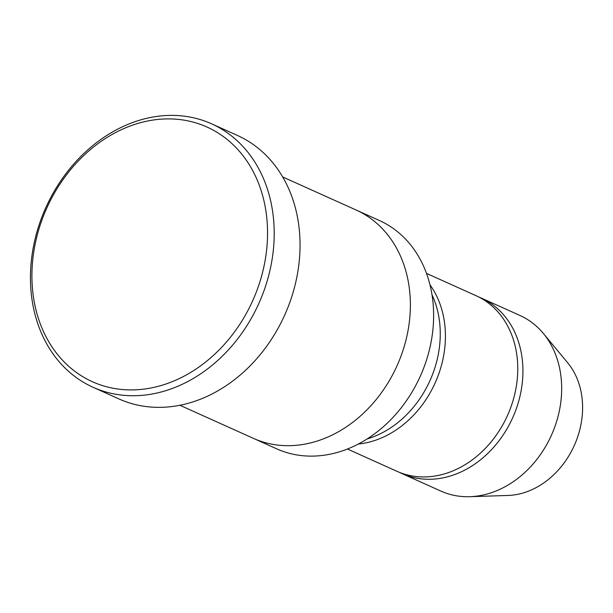 <?xml version="1.0" encoding="UTF-8"?>
<svg xmlns="http://www.w3.org/2000/svg" width="613" height="613" viewBox="0 0 613 613"><rect width="100%" height="100%" fill="white"/><g stroke="black" fill="none" stroke-linecap="round" stroke-linejoin="round"><path stroke-width="0.92" d="M426.51 273.398L476.04 295.696A96.302 77.866 114.2 0 1 514.736 394.236A96.302 77.866 114.2 0 1 433.261 476.293A96.302 77.866 114.2 0 1 396.963 471.313L347.433 449.015M358.321 444.034A96.302 77.866 -65.8 0 0 435.161 382.903A96.302 77.866 -65.8 0 0 429.997 284.853M179.893 405.262L253.345 438.333A125.19 101.222 -65.8 0 0 397.048 365.739A125.19 101.222 -65.8 0 0 356.145 210.029L282.693 176.958M356.958 210.397L379.393 220.504A125.182 101.222 114.2 0 1 429.698 348.598A125.182 101.222 114.2 0 1 323.787 455.267A125.182 101.222 114.2 0 1 276.601 448.8L254.157 438.693M154.445 119.849A139.634 112.899 -65.8 0 0 45.431 335.595A139.634 112.899 -65.8 0 0 249.361 307.718A139.634 112.899 -65.8 0 0 154.445 119.849M432.027 294.838A96.302 77.866 114.2 0 1 367.149 438.931M399.576 472.424A96.302 77.866 -65.8 0 0 402.128 473.642A96.302 77.866 -65.8 0 0 512.667 417.805A96.302 77.866 -65.8 0 0 481.205 298.025A96.302 77.866 -65.8 0 0 478.6 296.922M402.128 473.642L440.885 491.09A96.302 77.866 -65.8 0 0 469.803 496.691A96.302 77.866 -65.8 0 0 551.416 435.253A96.302 77.866 -65.8 0 0 543.317 333.411A96.302 77.866 -65.8 0 0 519.954 315.473L481.205 298.025M469.803 496.691L507.962 495.457A78.234 63.262 -65.8 0 0 574.266 445.536A78.234 63.262 -65.8 0 0 567.692 362.804L543.317 333.411M211.631 123.841L237.469 135.473A144.446 116.799 114.2 0 1 295.512 283.275A144.446 116.799 114.2 0 1 173.303 406.365A144.446 116.799 114.2 0 1 118.853 398.894L93.023 387.263A144.446 116.799 -65.8 0 0 258.824 303.504A144.446 116.799 -65.8 0 0 211.631 123.841A144.446 116.799 -65.8 0 0 157.189 116.37A144.446 116.799 -65.8 0 0 34.979 239.461A144.446 116.799 -65.8 0 0 93.023 387.263"/></g></svg>
